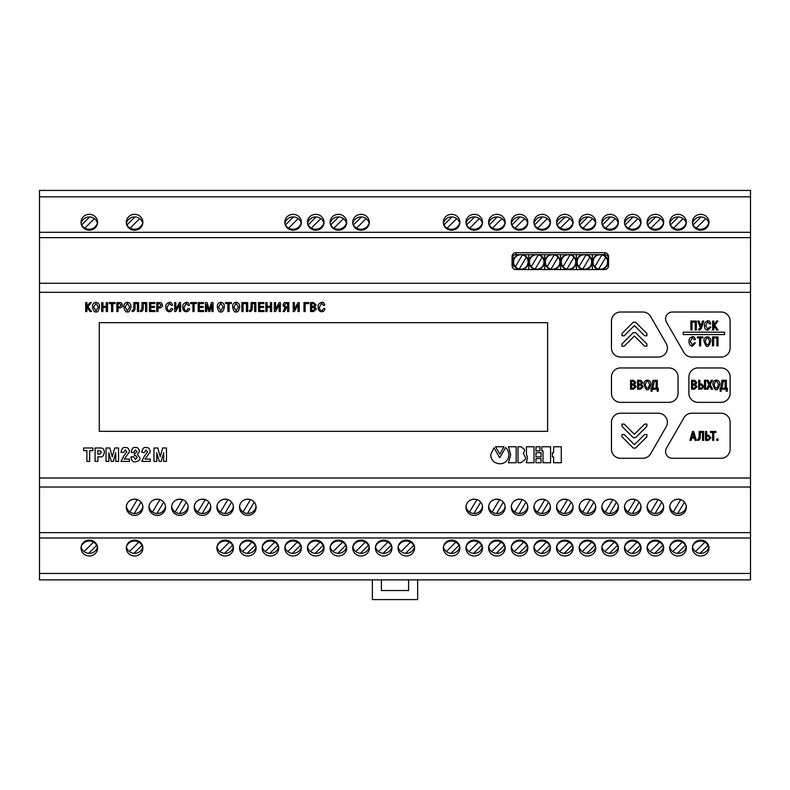 <?xml version="1.0" encoding="UTF-8"?>
<svg xmlns="http://www.w3.org/2000/svg" width="790" height="790" viewBox="0 0 790 790"><rect width="100%" height="100%" fill="white"/><g stroke="black" fill="none" stroke-linecap="round" stroke-linejoin="round"><path stroke-width="1.19" d="M512.898 256.079L512.898 268.106M700.078 553.336L708.057 545.357A8.601 8.601 0 0 0 692.544 546.591M708.798 547.045A8.601 8.601 0 0 0 708.057 545.357M704.858 542.157L695.447 551.568M695.417 541.93A9.273 9.273 0 0 1 697.965 540.735L697.491 540.735M701.668 540.419A9.273 9.273 0 0 0 700.592 540.35L697.965 540.735M707.04 542.967A9.273 9.273 0 0 0 703.219 540.735L700.592 540.35A9.273 9.273 0 0 0 700.523 540.35M703.87 540.735L703.219 540.735A9.273 9.273 0 0 0 701.925 540.449M677.435 553.336L685.414 545.357A8.601 8.601 0 0 0 669.9 546.591M686.155 547.045A8.601 8.601 0 0 0 685.414 545.357M682.214 542.157L672.804 551.568M672.774 541.93A9.273 9.273 0 0 1 675.322 540.735L674.848 540.735M679.025 540.419A9.273 9.273 0 0 0 677.948 540.35L675.322 540.735M684.397 542.967A9.273 9.273 0 0 0 680.575 540.735L677.948 540.35A9.273 9.273 0 0 0 677.879 540.35M681.237 540.735L680.575 540.735A9.273 9.273 0 0 0 679.282 540.449M654.792 553.336L662.77 545.357A8.601 8.601 0 0 0 647.257 546.591M663.511 547.045A8.601 8.601 0 0 0 662.77 545.357M659.571 542.157L650.16 551.568M650.131 541.93A9.273 9.273 0 0 1 652.678 540.735L652.204 540.735M656.381 540.419A9.273 9.273 0 0 0 655.305 540.35L652.678 540.735M661.753 542.967A9.273 9.273 0 0 0 657.932 540.735L655.305 540.35A9.273 9.273 0 0 0 655.236 540.35M658.593 540.735L657.932 540.735A9.273 9.273 0 0 0 656.638 540.449M632.148 553.336L640.127 545.357A8.601 8.601 0 0 0 624.614 546.591M640.868 547.045A8.601 8.601 0 0 0 640.127 545.357M636.928 542.157L627.517 551.568M627.487 541.93A9.273 9.273 0 0 1 630.035 540.735L629.561 540.735M633.738 540.419A9.273 9.273 0 0 0 632.662 540.35L630.035 540.735M639.11 542.967A9.273 9.273 0 0 0 635.288 540.735L632.662 540.35A9.273 9.273 0 0 0 632.593 540.35M635.95 540.735L635.288 540.735A9.273 9.273 0 0 0 633.995 540.449M609.505 553.336L617.484 545.357A8.601 8.601 0 0 0 601.97 546.591M618.224 547.045A8.601 8.601 0 0 0 617.484 545.357M614.284 542.157L604.873 551.568M604.844 541.93A9.273 9.273 0 0 1 607.392 540.735L606.918 540.735M611.095 540.419A9.273 9.273 0 0 0 610.018 540.35L607.392 540.735M616.467 542.967A9.273 9.273 0 0 0 612.645 540.735L610.018 540.35A9.273 9.273 0 0 0 609.949 540.35M613.307 540.735L612.645 540.735A9.273 9.273 0 0 0 611.351 540.449M586.861 553.336L594.84 545.357A8.601 8.601 0 0 0 579.327 546.591M595.581 547.045A8.601 8.601 0 0 0 594.84 545.357M591.641 542.157L582.23 551.568M582.2 541.93A9.273 9.273 0 0 1 584.748 540.735L584.274 540.735M588.451 540.419A9.273 9.273 0 0 0 587.375 540.35L584.748 540.735M593.823 542.967A9.273 9.273 0 0 0 590.002 540.735L587.375 540.35A9.273 9.273 0 0 0 587.306 540.35M590.663 540.735L590.002 540.735A9.273 9.273 0 0 0 588.708 540.449M564.218 553.336L572.197 545.357A8.601 8.601 0 0 0 556.683 546.591M572.938 547.045A8.601 8.601 0 0 0 572.197 545.357M568.998 542.157L559.587 551.568M559.557 541.93A9.273 9.273 0 0 1 562.105 540.735L561.631 540.735M565.808 540.419A9.273 9.273 0 0 0 564.731 540.35L562.105 540.735M571.18 542.967A9.273 9.273 0 0 0 567.358 540.735L564.731 540.35A9.273 9.273 0 0 0 564.662 540.35M568.02 540.735L567.358 540.735A9.273 9.273 0 0 0 566.065 540.449M541.575 553.336L549.554 545.357A8.601 8.601 0 0 0 534.04 546.591M550.294 547.045A8.601 8.601 0 0 0 549.554 545.357M546.354 542.157L536.943 551.568M536.914 541.93A9.273 9.273 0 0 1 539.461 540.735L538.987 540.735M543.164 540.419A9.273 9.273 0 0 0 542.088 540.35L539.461 540.735M548.546 542.967A9.273 9.273 0 0 0 544.715 540.735L542.088 540.35A9.273 9.273 0 0 0 542.019 540.35M545.376 540.735L544.715 540.735A9.273 9.273 0 0 0 543.421 540.449M518.931 553.336L526.91 545.357A8.601 8.601 0 0 0 511.397 546.591M527.651 547.045A8.601 8.601 0 0 0 526.91 545.357M523.711 542.157L514.3 551.568M514.27 541.93A9.273 9.273 0 0 1 516.818 540.735L516.344 540.735M520.521 540.419A9.273 9.273 0 0 0 519.445 540.35L516.818 540.735M525.903 542.967A9.273 9.273 0 0 0 522.072 540.735L519.445 540.35A9.273 9.273 0 0 0 519.376 540.35M522.733 540.735L522.072 540.735A9.273 9.273 0 0 0 520.778 540.449M496.288 553.336L504.267 545.357A8.601 8.601 0 0 0 488.753 546.591M505.007 547.045A8.601 8.601 0 0 0 504.267 545.357M501.067 542.157L491.656 551.568M491.627 541.93A9.273 9.273 0 0 1 494.175 540.735L493.701 540.735M497.878 540.419A9.273 9.273 0 0 0 496.801 540.35L494.175 540.735M503.26 542.967A9.273 9.273 0 0 0 499.428 540.735L496.801 540.35A9.273 9.273 0 0 0 496.732 540.35M500.09 540.735L499.428 540.735A9.273 9.273 0 0 0 498.135 540.449M473.644 553.336L481.624 545.357A8.601 8.601 0 0 0 466.11 546.591M482.364 547.045A8.601 8.601 0 0 0 481.624 545.357M478.424 542.157L469.013 551.568M468.984 541.93A9.273 9.273 0 0 1 471.531 540.735L471.057 540.735M475.234 540.419A9.273 9.273 0 0 0 474.158 540.35L471.531 540.735M480.616 542.967A9.273 9.273 0 0 0 476.785 540.735L474.158 540.35A9.273 9.273 0 0 0 474.089 540.35M477.446 540.735L476.785 540.735A9.273 9.273 0 0 0 475.491 540.449M451.001 553.336L458.98 545.357A8.601 8.601 0 0 0 443.466 546.591M459.721 547.045A8.601 8.601 0 0 0 458.98 545.357M455.781 542.157L446.37 551.568M446.34 541.93A9.273 9.273 0 0 1 448.888 540.735L448.414 540.735M452.591 540.419A9.273 9.273 0 0 0 451.515 540.35L448.888 540.735M457.973 542.967A9.273 9.273 0 0 0 454.141 540.735L451.515 540.35A9.273 9.273 0 0 0 451.446 540.35M454.803 540.735L454.141 540.735A9.273 9.273 0 0 0 452.848 540.449M405.714 553.336L413.693 545.357A8.601 8.601 0 0 0 398.18 546.591M414.434 547.045A8.601 8.601 0 0 0 413.693 545.357M410.494 542.157L401.083 551.568M401.053 541.93A9.273 9.273 0 0 1 403.601 540.735L403.127 540.735M407.304 540.419A9.273 9.273 0 0 0 406.228 540.35L403.601 540.735M412.686 542.967A9.273 9.273 0 0 0 408.855 540.735L406.228 540.35A9.273 9.273 0 0 0 406.159 540.35M409.516 540.735L408.855 540.735A9.273 9.273 0 0 0 407.561 540.449M383.071 553.336L391.05 545.357A8.601 8.601 0 0 0 375.536 546.591M391.791 547.045A8.601 8.601 0 0 0 391.05 545.357M387.851 542.157L378.44 551.568M378.41 541.93A9.273 9.273 0 0 1 380.958 540.735L380.484 540.735M384.661 540.419A9.273 9.273 0 0 0 383.584 540.35L380.958 540.735M390.043 542.967A9.273 9.273 0 0 0 386.211 540.735L383.584 540.35A9.273 9.273 0 0 0 383.515 540.35M386.873 540.735L386.211 540.735A9.273 9.273 0 0 0 384.918 540.449M360.428 553.336L368.407 545.357A8.601 8.601 0 0 0 352.893 546.591M369.147 547.045A8.601 8.601 0 0 0 368.407 545.357M365.207 542.157L355.796 551.568M355.767 541.93A9.273 9.273 0 0 1 358.314 540.735L357.84 540.735M362.018 540.419A9.273 9.273 0 0 0 360.941 540.35L358.314 540.735M367.399 542.967A9.273 9.273 0 0 0 363.568 540.735L360.941 540.35A9.273 9.273 0 0 0 360.872 540.35M364.229 540.735L363.568 540.735A9.273 9.273 0 0 0 362.274 540.449M337.784 553.336L345.763 545.357A8.601 8.601 0 0 0 330.25 546.591M346.504 547.045A8.601 8.601 0 0 0 345.763 545.357M342.564 542.157L333.153 551.568M333.123 541.93A9.273 9.273 0 0 1 335.671 540.735L335.197 540.735M339.384 540.419A9.273 9.273 0 0 0 338.298 540.35L335.671 540.735M344.756 542.967A9.273 9.273 0 0 0 340.925 540.735L338.298 540.35A9.273 9.273 0 0 0 338.229 540.35M341.586 540.735L340.925 540.735A9.273 9.273 0 0 0 339.631 540.449M315.141 553.336L323.12 545.357A8.601 8.601 0 0 0 307.606 546.591M323.861 547.045A8.601 8.601 0 0 0 323.12 545.357M319.92 542.157L310.51 551.568M310.48 541.93A9.273 9.273 0 0 1 313.028 540.735L312.554 540.735M316.741 540.419A9.273 9.273 0 0 0 315.654 540.35L313.028 540.735M322.113 542.967A9.273 9.273 0 0 0 318.281 540.735L315.654 540.35A9.273 9.273 0 0 0 315.585 540.35M318.943 540.735L318.281 540.735A9.273 9.273 0 0 0 316.988 540.449M292.498 553.336L300.476 545.357A8.601 8.601 0 0 0 284.963 546.591M301.217 547.045A8.601 8.601 0 0 0 300.476 545.357M297.277 542.157L287.866 551.568M287.837 541.93A9.273 9.273 0 0 1 290.384 540.735L289.91 540.735M294.097 540.419A9.273 9.273 0 0 0 293.011 540.35L290.384 540.735M299.469 542.967A9.273 9.273 0 0 0 295.638 540.735L293.011 540.35A9.273 9.273 0 0 0 292.942 540.35M296.299 540.735L295.638 540.735A9.273 9.273 0 0 0 294.344 540.449M269.854 553.336L277.833 545.357A8.601 8.601 0 0 0 262.32 546.591M278.574 547.045A8.601 8.601 0 0 0 277.833 545.357M274.634 542.157L265.223 551.568M265.193 541.93A9.273 9.273 0 0 1 267.741 540.735L267.267 540.735M271.454 540.419A9.273 9.273 0 0 0 270.368 540.35L267.741 540.735M276.826 542.967A9.273 9.273 0 0 0 272.994 540.735L270.368 540.35A9.273 9.273 0 0 0 270.299 540.35M273.656 540.735L272.994 540.735A9.273 9.273 0 0 0 271.701 540.449M247.211 553.336L255.19 545.357A8.601 8.601 0 0 0 239.676 546.591M255.93 547.045A8.601 8.601 0 0 0 255.19 545.357M251.99 542.157L242.579 551.568M242.55 541.93A9.273 9.273 0 0 1 245.097 540.735L244.624 540.735M248.811 540.419A9.273 9.273 0 0 0 247.724 540.35L245.097 540.735M254.182 542.967A9.273 9.273 0 0 0 250.351 540.735L247.724 540.35A9.273 9.273 0 0 0 247.655 540.35M251.013 540.735L250.351 540.735A9.273 9.273 0 0 0 249.067 540.449M224.567 553.336L232.546 545.357A8.601 8.601 0 0 0 217.033 546.591M233.287 547.045A8.601 8.601 0 0 0 232.546 545.357M229.347 542.157L219.936 551.568M219.906 541.93A9.273 9.273 0 0 1 222.454 540.735L221.98 540.735M226.167 540.419A9.273 9.273 0 0 0 225.081 540.35L222.454 540.735M231.539 542.967A9.273 9.273 0 0 0 227.708 540.735L225.081 540.35A9.273 9.273 0 0 0 225.012 540.35M228.369 540.735L227.708 540.735A9.273 9.273 0 0 0 226.424 540.449M133.994 553.336L141.973 545.357A8.601 8.601 0 0 0 126.459 546.591M142.714 547.045A8.601 8.601 0 0 0 141.973 545.357M138.773 542.157L129.363 551.568M129.333 541.93A9.273 9.273 0 0 1 131.881 540.735L131.407 540.735M135.594 540.419A9.273 9.273 0 0 0 134.507 540.35L131.881 540.735M140.966 542.967A9.273 9.273 0 0 0 137.134 540.735L134.507 540.35A9.273 9.273 0 0 0 134.438 540.35M137.796 540.735L137.134 540.735A9.273 9.273 0 0 0 135.85 540.449M88.707 553.336L96.696 545.357A8.601 8.601 0 0 0 81.172 546.591M97.427 547.045A8.601 8.601 0 0 0 96.696 545.357M93.487 542.157L84.076 551.568M84.046 541.93A9.273 9.273 0 0 1 86.594 540.735L86.13 540.735M90.307 540.419A9.273 9.273 0 0 0 89.221 540.35L86.594 540.735M95.679 542.967A9.273 9.273 0 0 0 91.847 540.735L89.221 540.35A9.273 9.273 0 0 0 89.151 540.35M92.509 540.735L91.847 540.735A9.273 9.273 0 0 0 90.564 540.449M700.997 216.974L693.028 224.943A8.601 8.601 0 0 0 708.749 223.096M692.633 224.163A8.601 8.601 0 0 0 693.028 224.943M696.227 228.142L705.746 218.623M707.593 226.641A9.273 9.273 0 0 1 703.12 229.574L703.93 229.574M699.417 229.88A9.273 9.273 0 0 0 700.493 229.949L703.12 229.574M695.694 228.606A9.273 9.273 0 0 0 697.866 229.574L700.493 229.949A9.273 9.273 0 0 0 700.562 229.949M697.432 229.574L697.866 229.574A9.273 9.273 0 0 0 699.16 229.851M678.353 216.974L670.384 224.943A8.601 8.601 0 0 0 686.105 223.096M669.989 224.163A8.601 8.601 0 0 0 670.384 224.943M673.584 228.142L683.103 218.623M684.95 226.641A9.273 9.273 0 0 1 680.476 229.574L681.286 229.574M676.773 229.88A9.273 9.273 0 0 0 677.85 229.949L680.476 229.574M673.05 228.606A9.273 9.273 0 0 0 675.233 229.574L677.85 229.949A9.273 9.273 0 0 0 677.919 229.949M674.788 229.574L675.233 229.574A9.273 9.273 0 0 0 676.517 229.851M655.71 216.974L647.741 224.943A8.601 8.601 0 0 0 663.462 223.096M647.346 224.163A8.601 8.601 0 0 0 647.741 224.943M650.94 228.142L660.46 218.623M662.306 226.641A9.273 9.273 0 0 1 657.833 229.574L658.643 229.574M654.13 229.88A9.273 9.273 0 0 0 655.206 229.949L657.833 229.574M650.407 228.606A9.273 9.273 0 0 0 652.589 229.574L655.206 229.949A9.273 9.273 0 0 0 655.275 229.949M652.145 229.574L652.589 229.574A9.273 9.273 0 0 0 653.873 229.851M633.067 216.974L625.097 224.943A8.601 8.601 0 0 0 640.818 223.096M624.702 224.163A8.601 8.601 0 0 0 625.097 224.943M628.297 228.142L637.816 218.623M639.663 226.641A9.273 9.273 0 0 1 635.19 229.574L635.999 229.574M631.487 229.88A9.273 9.273 0 0 0 632.563 229.949L635.19 229.574M627.764 228.606A9.273 9.273 0 0 0 629.946 229.574L632.563 229.949A9.273 9.273 0 0 0 632.632 229.949M629.502 229.574L629.946 229.574A9.273 9.273 0 0 0 631.23 229.851M610.423 216.974L602.454 224.943A8.601 8.601 0 0 0 618.175 223.096M602.059 224.163A8.601 8.601 0 0 0 602.454 224.943M605.654 228.142L615.173 218.623M617.02 226.641A9.273 9.273 0 0 1 612.546 229.574L613.356 229.574M608.843 229.88A9.273 9.273 0 0 0 609.919 229.949L612.546 229.574M605.12 228.606A9.273 9.273 0 0 0 607.303 229.574L609.919 229.949A9.273 9.273 0 0 0 609.989 229.949M606.858 229.574L607.303 229.574A9.273 9.273 0 0 0 608.586 229.851M587.78 216.974L579.811 224.943A8.601 8.601 0 0 0 595.532 223.096M579.416 224.163A8.601 8.601 0 0 0 579.811 224.943M583.01 228.142L592.53 218.623M594.376 226.641A9.273 9.273 0 0 1 589.903 229.574L590.713 229.574M586.2 229.88A9.273 9.273 0 0 0 587.276 229.949L589.903 229.574M582.477 228.606A9.273 9.273 0 0 0 584.659 229.574L587.276 229.949A9.273 9.273 0 0 0 587.345 229.949M584.215 229.574L584.659 229.574A9.273 9.273 0 0 0 585.943 229.851M565.136 216.974L557.167 224.943A8.601 8.601 0 0 0 572.888 223.096M556.772 224.163A8.601 8.601 0 0 0 557.167 224.943M560.367 228.142L569.886 218.623M571.733 226.641A9.273 9.273 0 0 1 567.26 229.574L568.069 229.574M563.556 229.88A9.273 9.273 0 0 0 564.633 229.949L567.26 229.574M559.833 228.606A9.273 9.273 0 0 0 562.016 229.574L564.633 229.949A9.273 9.273 0 0 0 564.702 229.949M561.572 229.574L562.016 229.574A9.273 9.273 0 0 0 563.3 229.851M542.493 216.974L534.524 224.943A8.601 8.601 0 0 0 550.245 223.096M534.129 224.163A8.601 8.601 0 0 0 534.524 224.943M537.723 228.142L547.243 218.623M549.09 226.641A9.273 9.273 0 0 1 544.616 229.574L545.426 229.574M540.913 229.88A9.273 9.273 0 0 0 541.989 229.949L544.616 229.574M537.19 228.606A9.273 9.273 0 0 0 539.373 229.574L541.989 229.949A9.273 9.273 0 0 0 542.058 229.949M538.928 229.574L539.373 229.574A9.273 9.273 0 0 0 540.656 229.851M519.85 216.974L511.881 224.943A8.601 8.601 0 0 0 527.601 223.096M511.486 224.163A8.601 8.601 0 0 0 511.881 224.943M515.08 228.142L524.6 218.623M526.446 226.641A9.273 9.273 0 0 1 521.973 229.574L522.783 229.574M518.27 229.88A9.273 9.273 0 0 0 519.346 229.949L521.973 229.574M514.547 228.606A9.273 9.273 0 0 0 516.729 229.574L519.346 229.949A9.273 9.273 0 0 0 519.415 229.949M516.285 229.574L516.729 229.574A9.273 9.273 0 0 0 518.013 229.851M497.206 216.974L489.237 224.943A8.601 8.601 0 0 0 504.958 223.096M488.842 224.163A8.601 8.601 0 0 0 489.237 224.943M492.437 228.142L501.956 218.623M503.803 226.641A9.273 9.273 0 0 1 499.329 229.574L500.139 229.574M495.626 229.88A9.273 9.273 0 0 0 496.703 229.949L499.329 229.574M491.903 228.606A9.273 9.273 0 0 0 494.086 229.574L496.703 229.949A9.273 9.273 0 0 0 496.772 229.949M493.641 229.574L494.086 229.574A9.273 9.273 0 0 0 495.37 229.851M474.563 216.974L466.594 224.943A8.601 8.601 0 0 0 482.315 223.096M466.199 224.163A8.601 8.601 0 0 0 466.594 224.943M469.793 228.142L479.313 218.623M481.159 226.641A9.273 9.273 0 0 1 476.686 229.574L477.496 229.574M472.983 229.88A9.273 9.273 0 0 0 474.059 229.949L476.686 229.574M469.26 228.606A9.273 9.273 0 0 0 471.442 229.574L474.059 229.949A9.273 9.273 0 0 0 474.128 229.949M470.998 229.574L471.442 229.574A9.273 9.273 0 0 0 472.726 229.851M451.92 216.974L443.95 224.943A8.601 8.601 0 0 0 459.671 223.096M443.555 224.163A8.601 8.601 0 0 0 443.95 224.943M447.15 228.142L456.669 218.623M458.516 226.641A9.273 9.273 0 0 1 454.043 229.574L454.852 229.574M450.34 229.88A9.273 9.273 0 0 0 451.416 229.949L454.043 229.574M446.617 228.606A9.273 9.273 0 0 0 448.799 229.574L451.416 229.949A9.273 9.273 0 0 0 451.485 229.949M448.355 229.574L448.799 229.574A9.273 9.273 0 0 0 450.083 229.851M361.346 216.974L353.377 224.943A8.601 8.601 0 0 0 369.098 223.096M352.982 224.163A8.601 8.601 0 0 0 353.377 224.943M356.576 228.142L366.096 218.623M367.943 226.641A9.273 9.273 0 0 1 363.469 229.574L364.279 229.574M359.766 229.88A9.273 9.273 0 0 0 360.842 229.949L363.469 229.574M356.043 228.606A9.273 9.273 0 0 0 358.226 229.574L360.842 229.949A9.273 9.273 0 0 0 360.912 229.949M357.781 229.574L358.226 229.574A9.273 9.273 0 0 0 359.509 229.851M338.703 216.974L330.734 224.943A8.601 8.601 0 0 0 346.454 223.096M330.339 224.163A8.601 8.601 0 0 0 330.734 224.943M333.933 228.142L343.453 218.623M345.299 226.641A9.273 9.273 0 0 1 340.826 229.574L341.635 229.574M337.123 229.88A9.273 9.273 0 0 0 338.199 229.949L340.826 229.574M333.4 228.606A9.273 9.273 0 0 0 335.582 229.574L338.199 229.949A9.273 9.273 0 0 0 338.268 229.949M335.138 229.574L335.582 229.574A9.273 9.273 0 0 0 336.866 229.851M316.059 216.974L308.09 224.943A8.601 8.601 0 0 0 323.811 223.096M307.695 224.163A8.601 8.601 0 0 0 308.09 224.943M311.29 228.142L320.809 218.623M322.656 226.641A9.273 9.273 0 0 1 318.182 229.574L318.992 229.574M314.479 229.88A9.273 9.273 0 0 0 315.556 229.949L318.182 229.574M310.756 228.606A9.273 9.273 0 0 0 312.939 229.574L315.556 229.949A9.273 9.273 0 0 0 315.625 229.949M312.494 229.574L312.939 229.574A9.273 9.273 0 0 0 314.223 229.851M293.416 216.974L285.447 224.943A8.601 8.601 0 0 0 301.168 223.096M285.052 224.163A8.601 8.601 0 0 0 285.447 224.943M288.646 228.142L298.166 218.623M300.012 226.641A9.273 9.273 0 0 1 295.539 229.574L296.349 229.574M291.836 229.88A9.273 9.273 0 0 0 292.912 229.949L295.539 229.574M288.113 228.606A9.273 9.273 0 0 0 290.295 229.574L292.912 229.949A9.273 9.273 0 0 0 292.981 229.949M289.851 229.574L290.295 229.574A9.273 9.273 0 0 0 291.579 229.851M134.912 216.974L126.943 224.943A8.601 8.601 0 0 0 142.664 223.096M126.548 224.163A8.601 8.601 0 0 0 126.943 224.943M130.143 228.142L139.662 218.623M141.509 226.641A9.273 9.273 0 0 1 137.035 229.574L137.845 229.574M133.332 229.88A9.273 9.273 0 0 0 134.409 229.949L137.035 229.574M129.609 228.606A9.273 9.273 0 0 0 131.792 229.574L134.419 229.949A9.273 9.273 0 0 0 134.478 229.949M131.347 229.574L131.792 229.574A9.273 9.273 0 0 0 133.076 229.851M681.622 499.961A9.055 9.055 0 0 0 672.438 501.295M677.751 513.431L684.466 502.144M680.694 499.635L673.327 511.999M601.871 254.894A7.248 7.248 0 0 0 594.831 266.724A7.248 7.248 0 0 0 606.888 264.976A7.248 7.248 0 0 0 601.871 254.894L594.831 266.724M601.713 269.538A7.703 7.703 0 0 0 602.681 254.647M597.912 254.647A7.703 7.703 0 0 0 598.879 269.538M592.372 269.538L592.372 254.647M608.221 267.247L608.221 256.947M598.721 269.044L605.762 257.214M89.626 216.974L81.656 224.943A8.601 8.601 0 0 0 97.377 223.096M81.261 224.163A8.601 8.601 0 0 0 81.656 224.943M84.856 228.142L94.375 218.623M96.222 226.641A9.273 9.273 0 0 1 91.749 229.574L92.558 229.574M88.046 229.88A9.273 9.273 0 0 0 89.132 229.949L91.749 229.574M84.323 228.606A9.273 9.273 0 0 0 86.505 229.574L89.132 229.949A9.273 9.273 0 0 0 89.191 229.949M86.061 229.574L86.505 229.574A9.273 9.273 0 0 0 87.789 229.851M417.643 579.88L417.643 599.58L372.357 599.58L372.357 579.88M381.412 579.88L381.412 590.525L408.588 590.525L408.588 579.88M99.283 322.656L99.283 431.34L547.618 431.34L547.618 322.656L99.283 322.656L99.283 431.34L547.618 431.34L547.618 322.656L99.283 322.656M709.578 341.428C708.136 336.807 706.695 336.807 705.253 341.428C706.695 346.01 708.136 346.01 709.578 341.428M692.613 381.274L692.613 384.059L694.193 384.059L695.546 382.666L694.232 381.274L692.613 381.274M692.613 385.066L692.613 388.196L694.262 388.196L695.842 386.616L694.262 385.066L692.613 385.066M699.762 384.918L699.762 388.196L701.352 388.196L702.754 386.547L701.263 384.918L699.762 384.918M718.406 384.74C716.974 380.109 715.533 380.109 714.091 384.74C715.533 389.312 716.974 389.312 718.406 384.74M723.028 382.39L721.882 388.196L725.131 388.196L725.131 381.274L723.028 381.274L723.028 382.39M692.04 437.156L694.212 437.156L693.126 433.137L692.04 437.156M706.714 436.179L706.714 439.467L708.294 439.467L709.706 437.818L708.205 436.179L706.714 436.179M631.684 381.274L631.684 384.059L633.264 384.059L634.617 382.666L633.304 381.274L631.684 381.274M631.684 385.066L631.684 388.196L633.333 388.196L634.913 386.616L633.333 385.066L631.684 385.066M638.685 381.274L638.685 384.059L640.275 384.059L641.628 382.666L640.315 381.274L638.685 381.274M638.685 385.066L638.685 388.196L640.335 388.196L641.924 386.616L640.335 385.066L638.685 385.066M649.558 384.74C648.116 380.109 646.674 380.109 645.232 384.74C646.674 389.312 648.116 389.312 649.558 384.74M654.021 382.39L652.886 388.196L656.135 388.196L656.135 381.274L654.021 381.274L654.021 382.39M665.565 451.495A6.794 6.794 0 0 0 672.359 458.289L721.063 458.289A9.055 9.055 0 0 0 730.118 449.234L730.118 422.285A9.055 9.055 0 0 0 721.063 413.229L691.793 413.229A9.055 9.055 0 0 0 683.943 417.762L666.474 448.108A6.794 6.794 0 0 0 665.565 451.495M665.565 318.804A6.794 6.794 0 0 0 666.474 322.192L683.943 352.538A9.055 9.055 0 0 0 691.793 357.07L721.063 357.07A9.055 9.055 0 0 0 730.118 348.015L730.118 321.066A9.055 9.055 0 0 0 721.063 312.01L672.359 312.01A6.794 6.794 0 0 0 665.565 318.804M713.637 345.862L713.637 337.923L716.866 337.923L716.866 345.862L718.001 345.862L718.001 336.915L712.501 336.915L712.501 345.862L713.637 345.862M704.018 341.389C706.25 348.272 708.482 348.272 710.714 341.389C711.593 335.306 703.139 335.306 704.018 341.389M697.353 337.923L699.555 337.923L699.555 345.862L700.69 345.862L700.69 337.923L702.893 337.923L702.893 336.915L697.353 336.915L697.353 337.923M694.292 342.9L692.475 345.121L690.292 341.487L692.415 337.656L694.203 339.68L695.338 339.68C694.884 337.409 693.916 336.402 692.415 336.649C689.7 337.725 688.604 339.354 689.097 341.547C688.979 344.223 690.095 345.753 692.435 346.139L695.427 342.9L694.292 342.9M716.619 321.066L713.755 324.878L713.755 321.066L712.62 321.066L712.62 330.013L713.755 330.013L713.755 325.638L716.747 330.013L718.11 330.013L714.664 325.204L717.893 321.066L716.619 321.066M709.657 327.05L707.84 329.272L705.658 325.638L707.781 321.807L709.568 323.831L710.704 323.831C710.25 321.56 709.272 320.552 707.781 320.799C705.065 321.876 703.969 323.505 704.463 325.697C704.344 328.373 705.46 329.904 707.801 330.279L710.793 327.05L709.657 327.05M702.508 321.066L700.977 326.26L699.12 321.066L697.807 321.066L700.394 327.791L699.417 329.104L698.666 328.887L698.666 329.973L699.545 330.141L701.372 328.413L703.683 321.066L702.508 321.066M691.991 330.013L691.991 322.073L695.21 322.073L695.21 330.013L696.355 330.013L696.355 321.066L690.855 321.066L690.855 330.013L691.991 330.013M683.241 332.175L683.241 334.565L724.568 334.565L724.568 332.175L683.241 332.175M730.118 376.998A9.055 9.055 0 0 0 721.063 367.943L697.965 367.943A9.055 9.055 0 0 0 688.91 376.998L688.91 393.301A9.055 9.055 0 0 0 697.965 402.357L721.063 402.357A9.055 9.055 0 0 0 730.118 393.301L730.118 376.998L730.118 393.301M720.065 388.196L720.144 391.228L721.171 391.228L721.171 389.213L726.237 389.213L726.237 391.228L727.264 391.228L727.343 388.196L726.356 388.196L726.356 380.267L721.971 380.267L720.707 388.196L720.065 388.196M719.69 384.74C720.569 378.647 712.106 378.647 712.985 384.74C715.217 391.623 717.458 391.623 719.69 384.74M709.578 383.575L707.968 380.267L706.625 380.267L708.887 384.631L706.507 389.213L707.88 389.213L709.568 385.698L711.237 389.213L712.61 389.213L710.22 384.612L712.452 380.267L711.217 380.267L709.578 383.575M704.482 380.267L704.482 389.213L705.618 389.213L705.618 380.267L704.482 380.267M699.851 380.267L698.716 380.267L698.716 389.213L701.579 389.213L703.989 386.587L701.579 383.91L699.851 383.91L699.851 380.267M691.556 380.267L691.556 389.213L694.42 389.213L697.076 386.715L695.467 384.503L696.8 382.538L694.519 380.267L691.556 380.267M678.037 376.998A9.055 9.055 0 0 0 668.982 367.943L620.525 367.943A9.055 9.055 0 0 0 611.47 376.998L611.47 393.301A9.055 9.055 0 0 0 620.525 402.357L668.982 402.357A9.055 9.055 0 0 0 678.037 393.301L678.037 376.998L678.037 393.301M651.009 388.196L651.088 391.228L652.115 391.228L652.115 389.213L657.181 389.213L657.181 391.228L658.208 391.228L658.287 388.196L657.3 388.196L657.3 380.267L652.915 380.267L651.651 388.196L651.009 388.196M650.782 384.74C651.661 378.647 643.198 378.647 644.077 384.74C646.319 391.623 648.551 391.623 650.782 384.74M637.589 380.267L637.589 389.213L640.443 389.213L643.109 386.715L641.5 384.503L642.823 382.538L640.552 380.267L637.589 380.267M630.578 380.267L630.578 389.213L633.442 389.213L636.098 386.715L634.489 384.503L635.812 382.538L633.54 380.267L630.578 380.267M716.826 440.385L718.001 440.385L718.001 438.993L716.826 438.993L716.826 440.385M712.61 432.456L712.61 440.385L713.745 440.385L713.745 432.456L715.938 432.456L715.938 431.439L710.408 431.439L710.408 432.456L712.61 432.456M706.714 431.439L705.579 431.439L705.579 440.385L708.442 440.385L710.852 437.769L708.442 435.083L706.714 435.083L706.714 431.439M700.295 435.547L700.295 432.456L702.517 432.456L702.517 440.385L703.663 440.385L703.663 431.439L699.16 431.439L699.16 435.29C698.933 438.766 698.399 440.109 697.56 439.299L697.56 440.376C699.585 440.425 700.493 438.815 700.295 435.547M691.783 438.075L694.469 438.075L695.111 440.385L696.296 440.385L693.729 431.439L692.524 431.439L689.956 440.385L691.141 440.385L691.783 438.075M658.307 357.07A9.055 9.055 0 0 0 666.168 343.502L650.674 316.553A9.055 9.055 0 0 0 642.823 312.01L620.525 312.01A9.055 9.055 0 0 0 611.47 321.066L611.47 348.015A9.055 9.055 0 0 0 620.525 357.07L658.307 357.07L620.525 357.07M635.525 332.63L633.274 332.639L621.977 343.936L621.977 346.188L624.238 346.188L634.41 336.017L644.65 346.198L646.911 346.188L646.901 343.926L635.525 332.63M635.525 322.211L633.274 322.221L621.977 333.518L621.977 335.78L624.238 335.78L634.41 325.608L644.65 335.78L646.911 335.77L646.901 333.518L635.525 322.211M666.168 426.798A9.055 9.055 0 0 0 658.307 413.229L620.525 413.229A9.055 9.055 0 0 0 611.47 422.285L611.47 449.234A9.055 9.055 0 0 0 620.525 458.289L642.823 458.289A9.055 9.055 0 0 0 650.674 453.746L666.168 426.798L650.674 453.746M635.525 448.088L646.901 436.791L646.911 434.53L644.65 434.52L634.41 444.691L624.238 434.52L621.977 434.52L621.977 436.781L633.274 448.078L635.525 448.088M635.525 437.67L646.901 426.373L646.911 424.112L644.65 424.102L634.41 434.283L624.238 424.112L621.977 424.112L621.977 426.363L633.274 437.66L635.525 437.67M134.606 499.171A8.285 8.098 180 0 0 126.311 507.269A8.285 8.098 180 0 0 134.606 515.366A8.285 8.098 180 0 0 142.891 507.269A8.285 8.098 180 0 0 134.606 499.171M126.37 506.301A8.285 8.098 180 0 0 142.832 506.301M157.25 499.171A8.285 8.098 180 0 0 148.954 507.269A8.285 8.098 180 0 0 157.25 515.366A8.285 8.098 180 0 0 165.535 507.269A8.285 8.098 180 0 0 157.25 499.171M149.014 506.301A8.285 8.098 180 0 0 165.475 506.301M179.893 499.171A8.285 8.098 180 0 0 171.598 507.269A8.285 8.098 180 0 0 179.893 515.366A8.285 8.098 180 0 0 188.178 507.269A8.285 8.098 180 0 0 179.893 499.171M171.657 506.301A8.285 8.098 180 0 0 188.119 506.301M202.536 499.171A8.285 8.098 180 0 0 194.241 507.269A8.285 8.098 180 0 0 202.536 515.366A8.285 8.098 180 0 0 210.821 507.269A8.285 8.098 180 0 0 202.536 499.171M194.3 506.301A8.285 8.098 180 0 0 210.762 506.301M225.18 499.171A8.285 8.098 180 0 0 216.885 507.269A8.285 8.098 180 0 0 225.18 515.366A8.285 8.098 180 0 0 233.465 507.269A8.285 8.098 180 0 0 225.18 499.171M216.944 506.301A8.285 8.098 180 0 0 233.406 506.301M474.247 499.171A8.285 8.098 180 0 0 465.962 507.269A8.285 8.098 180 0 0 474.247 515.366A8.285 8.098 180 0 0 482.542 507.269A8.285 8.098 180 0 0 474.247 499.171M466.021 506.301A8.285 8.098 180 0 0 482.483 506.301M496.89 499.171A8.285 8.098 180 0 0 488.605 507.269A8.285 8.098 180 0 0 496.89 515.366A8.285 8.098 180 0 0 505.185 507.269A8.285 8.098 180 0 0 496.89 499.171M488.664 506.301A8.285 8.098 180 0 0 505.126 506.301M519.534 499.171A8.285 8.098 180 0 0 511.249 507.269A8.285 8.098 180 0 0 519.534 515.366A8.285 8.098 180 0 0 527.829 507.269A8.285 8.098 180 0 0 519.534 499.171M511.308 506.301A8.285 8.098 180 0 0 527.769 506.301M542.177 499.171A8.285 8.098 180 0 0 533.892 507.269A8.285 8.098 180 0 0 542.177 515.366A8.285 8.098 180 0 0 550.472 507.269A8.285 8.098 180 0 0 542.177 499.171M533.951 506.301A8.285 8.098 180 0 0 550.413 506.301M564.82 499.171A8.285 8.098 180 0 0 556.535 507.269A8.285 8.098 180 0 0 564.82 515.366A8.285 8.098 180 0 0 573.115 507.269A8.285 8.098 180 0 0 564.82 499.171M556.595 506.301A8.285 8.098 180 0 0 573.056 506.301M587.464 499.171A8.285 8.098 180 0 0 579.179 507.269A8.285 8.098 180 0 0 587.464 515.366A8.285 8.098 180 0 0 595.759 507.269A8.285 8.098 180 0 0 587.464 499.171M579.238 506.301A8.285 8.098 180 0 0 595.7 506.301M610.107 499.171A8.285 8.098 180 0 0 601.822 507.269A8.285 8.098 180 0 0 610.107 515.366A8.285 8.098 180 0 0 618.402 507.269A8.285 8.098 180 0 0 610.107 499.171M601.881 506.301A8.285 8.098 180 0 0 618.343 506.301M632.75 499.171A8.285 8.098 180 0 0 624.465 507.269A8.285 8.098 180 0 0 632.75 515.366A8.285 8.098 180 0 0 641.045 507.269A8.285 8.098 180 0 0 632.75 499.171M624.525 506.301A8.285 8.098 180 0 0 640.986 506.301M655.394 499.171A8.285 8.098 180 0 0 647.109 507.269A8.285 8.098 180 0 0 655.394 515.366A8.285 8.098 180 0 0 663.689 507.269A8.285 8.098 180 0 0 655.394 499.171M647.168 506.301A8.285 8.098 180 0 0 663.63 506.301M247.823 499.171A8.285 8.098 180 0 0 239.528 507.269A8.285 8.098 180 0 0 247.823 515.366A8.285 8.098 180 0 0 256.108 507.269A8.285 8.098 180 0 0 247.823 499.171M239.587 506.301A8.285 8.098 180 0 0 256.049 506.301M678.037 499.171A8.285 8.098 180 0 0 669.752 507.269A8.285 8.098 180 0 0 678.037 515.366A8.285 8.098 180 0 0 686.332 507.269A8.285 8.098 180 0 0 678.037 499.171M669.811 506.301A8.285 8.098 180 0 0 686.273 506.301M700.681 214.337A8.285 7.93 0 0 0 692.395 222.276A8.285 7.93 0 0 0 700.681 230.206A8.285 7.93 0 0 0 708.966 222.276A8.285 7.93 0 0 0 700.681 214.337M708.857 223.58A8.285 7.93 0 0 0 692.504 223.58M678.037 214.337A8.285 7.93 0 0 0 669.752 222.276A8.285 7.93 0 0 0 678.037 230.206A8.285 7.93 0 0 0 686.322 222.276A8.285 7.93 0 0 0 678.037 214.337M686.214 223.58A8.285 7.93 0 0 0 669.861 223.58M655.394 214.337A8.285 7.93 0 0 0 647.109 222.276A8.285 7.93 0 0 0 655.394 230.206A8.285 7.93 0 0 0 663.679 222.276A8.285 7.93 0 0 0 655.394 214.337M663.57 223.58A8.285 7.93 0 0 0 647.217 223.58M632.75 214.337A8.285 7.93 0 0 0 624.465 222.276A8.285 7.93 0 0 0 632.75 230.206A8.285 7.93 0 0 0 641.036 222.276A8.285 7.93 0 0 0 632.75 214.337M640.927 223.58A8.285 7.93 0 0 0 624.574 223.58M610.107 214.337A8.285 7.93 0 0 0 601.822 222.276A8.285 7.93 0 0 0 610.107 230.206A8.285 7.93 0 0 0 618.392 222.276A8.285 7.93 0 0 0 610.107 214.337M618.284 223.58A8.285 7.93 0 0 0 601.931 223.58M587.464 214.337A8.285 7.93 0 0 0 579.179 222.276A8.285 7.93 0 0 0 587.464 230.206A8.285 7.93 0 0 0 595.749 222.276A8.285 7.93 0 0 0 587.464 214.337M595.64 223.58A8.285 7.93 0 0 0 579.287 223.58M564.82 214.337A8.285 7.93 0 0 0 556.535 222.276A8.285 7.93 0 0 0 564.82 230.206A8.285 7.93 0 0 0 573.106 222.276A8.285 7.93 0 0 0 564.82 214.337M572.997 223.58A8.285 7.93 0 0 0 556.644 223.58M542.177 214.337A8.285 7.93 0 0 0 533.892 222.276A8.285 7.93 0 0 0 542.177 230.206A8.285 7.93 0 0 0 550.462 222.276A8.285 7.93 0 0 0 542.177 214.337M550.354 223.58A8.285 7.93 0 0 0 534 223.58M519.534 214.337A8.285 7.93 0 0 0 511.249 222.276A8.285 7.93 0 0 0 519.534 230.206A8.285 7.93 0 0 0 527.819 222.276A8.285 7.93 0 0 0 519.534 214.337M527.71 223.58A8.285 7.93 0 0 0 511.357 223.58M496.89 214.337A8.285 7.93 0 0 0 488.605 222.276A8.285 7.93 0 0 0 496.89 230.206A8.285 7.93 0 0 0 505.175 222.276A8.285 7.93 0 0 0 496.89 214.337M505.067 223.58A8.285 7.93 0 0 0 488.714 223.58M474.247 214.337A8.285 7.93 0 0 0 465.962 222.276A8.285 7.93 0 0 0 474.247 230.206A8.285 7.93 0 0 0 482.532 222.276A8.285 7.93 0 0 0 474.247 214.337M482.423 223.58A8.285 7.93 0 0 0 466.07 223.58M451.603 214.337A8.285 7.93 0 0 0 443.318 222.276A8.285 7.93 0 0 0 451.603 230.206A8.285 7.93 0 0 0 459.889 222.276A8.285 7.93 0 0 0 451.603 214.337M459.78 223.58A8.285 7.93 0 0 0 443.427 223.58M361.03 214.337A8.285 7.93 0 0 0 352.745 222.276A8.285 7.93 0 0 0 361.03 230.206A8.285 7.93 0 0 0 369.315 222.276A8.285 7.93 0 0 0 361.03 214.337M369.207 223.58A8.285 7.93 0 0 0 352.853 223.58M338.387 214.337A8.285 7.93 0 0 0 330.101 222.276A8.285 7.93 0 0 0 338.387 230.206A8.285 7.93 0 0 0 346.672 222.276A8.285 7.93 0 0 0 338.387 214.337M346.563 223.58A8.285 7.93 0 0 0 330.21 223.58M315.743 214.337A8.285 7.93 0 0 0 307.458 222.276A8.285 7.93 0 0 0 315.743 230.206A8.285 7.93 0 0 0 324.028 222.276A8.285 7.93 0 0 0 315.743 214.337M323.92 223.58A8.285 7.93 0 0 0 307.567 223.58M134.596 214.337A8.285 7.93 0 0 0 126.311 222.276A8.285 7.93 0 0 0 134.596 230.206A8.285 7.93 0 0 0 142.881 222.276A8.285 7.93 0 0 0 134.596 214.337M142.773 223.58A8.285 7.93 0 0 0 126.42 223.58M89.309 214.337A8.285 7.93 0 0 0 81.024 222.276A8.285 7.93 0 0 0 89.309 230.206A8.285 7.93 0 0 0 97.595 222.276A8.285 7.93 0 0 0 89.309 214.337M97.486 223.58A8.285 7.93 0 0 0 81.133 223.58M293.1 214.337A8.285 7.93 0 0 0 284.815 222.276A8.285 7.93 0 0 0 293.1 230.206A8.285 7.93 0 0 0 301.385 222.276A8.285 7.93 0 0 0 293.1 214.337M301.276 223.58A8.285 7.93 0 0 0 284.923 223.58M700.681 540.123A8.285 7.93 180 0 0 692.395 548.053A8.285 7.93 180 0 0 700.681 555.982A8.285 7.93 180 0 0 708.976 548.053A8.285 7.93 180 0 0 700.681 540.123M692.514 546.739A8.285 7.93 180 0 0 708.857 546.739M678.037 540.123A8.285 7.93 180 0 0 669.752 548.053A8.285 7.93 180 0 0 678.037 555.982A8.285 7.93 180 0 0 686.332 548.053A8.285 7.93 180 0 0 678.037 540.123M669.871 546.739A8.285 7.93 180 0 0 686.214 546.739M655.394 540.123A8.285 7.93 180 0 0 647.109 548.053A8.285 7.93 180 0 0 655.394 555.982A8.285 7.93 180 0 0 663.689 548.053A8.285 7.93 180 0 0 655.394 540.123M647.227 546.739A8.285 7.93 180 0 0 663.57 546.739M632.75 540.123A8.285 7.93 180 0 0 624.465 548.053A8.285 7.93 180 0 0 632.75 555.982A8.285 7.93 180 0 0 641.045 548.053A8.285 7.93 180 0 0 632.75 540.123M624.584 546.739A8.285 7.93 180 0 0 640.927 546.739M610.107 540.123A8.285 7.93 180 0 0 601.822 548.053A8.285 7.93 180 0 0 610.107 555.982A8.285 7.93 180 0 0 618.402 548.053A8.285 7.93 180 0 0 610.107 540.123M601.94 546.739A8.285 7.93 180 0 0 618.284 546.739M587.464 540.123A8.285 7.93 180 0 0 579.179 548.053A8.285 7.93 180 0 0 587.464 555.982A8.285 7.93 180 0 0 595.759 548.053A8.285 7.93 180 0 0 587.464 540.123M579.297 546.739A8.285 7.93 180 0 0 595.64 546.739M564.82 540.123A8.285 7.93 180 0 0 556.535 548.053A8.285 7.93 180 0 0 564.82 555.982A8.285 7.93 180 0 0 573.115 548.053A8.285 7.93 180 0 0 564.82 540.123M556.654 546.739A8.285 7.93 180 0 0 572.997 546.739M542.177 540.123A8.285 7.93 180 0 0 533.892 548.053A8.285 7.93 180 0 0 542.177 555.982A8.285 7.93 180 0 0 550.472 548.053A8.285 7.93 180 0 0 542.177 540.123M534.01 546.739A8.285 7.93 180 0 0 550.354 546.739M519.534 540.123A8.285 7.93 180 0 0 511.249 548.053A8.285 7.93 180 0 0 519.534 555.982A8.285 7.93 180 0 0 527.829 548.053A8.285 7.93 180 0 0 519.534 540.123M511.367 546.739A8.285 7.93 180 0 0 527.71 546.739M496.89 540.123A8.285 7.93 180 0 0 488.605 548.053A8.285 7.93 180 0 0 496.89 555.982A8.285 7.93 180 0 0 505.185 548.053A8.285 7.93 180 0 0 496.89 540.123M488.724 546.739A8.285 7.93 180 0 0 505.067 546.739M474.247 540.123A8.285 7.93 180 0 0 465.962 548.053A8.285 7.93 180 0 0 474.247 555.982A8.285 7.93 180 0 0 482.542 548.053A8.285 7.93 180 0 0 474.247 540.123M466.08 546.739A8.285 7.93 180 0 0 482.423 546.739M451.603 540.123A8.285 7.93 180 0 0 443.318 548.053A8.285 7.93 180 0 0 451.603 555.982A8.285 7.93 180 0 0 459.899 548.053A8.285 7.93 180 0 0 451.603 540.123M443.437 546.739A8.285 7.93 180 0 0 459.78 546.739M225.18 555.982A8.285 7.93 0 0 1 216.885 548.053A8.285 7.93 0 0 1 225.18 540.123A8.285 7.93 0 0 1 233.465 548.053A8.285 7.93 0 0 1 225.18 555.982M233.346 546.739A8.285 7.93 0 0 1 217.003 546.739M247.823 555.982A8.285 7.93 0 0 1 239.528 548.053A8.285 7.93 0 0 1 247.823 540.123A8.285 7.93 0 0 1 256.108 548.053A8.285 7.93 0 0 1 247.823 555.982M255.99 546.739A8.285 7.93 0 0 1 239.647 546.739M270.466 555.982A8.285 7.93 0 0 1 262.171 548.053A8.285 7.93 0 0 1 270.466 540.123A8.285 7.93 0 0 1 278.751 548.053A8.285 7.93 0 0 1 270.466 555.982M278.633 546.739A8.285 7.93 0 0 1 262.29 546.739M293.11 555.982A8.285 7.93 0 0 1 284.815 548.053A8.285 7.93 0 0 1 293.11 540.123A8.285 7.93 0 0 1 301.395 548.053A8.285 7.93 0 0 1 293.11 555.982M301.276 546.739A8.285 7.93 0 0 1 284.933 546.739M315.753 555.982A8.285 7.93 0 0 1 307.458 548.053A8.285 7.93 0 0 1 315.753 540.123A8.285 7.93 0 0 1 324.038 548.053A8.285 7.93 0 0 1 315.753 555.982M323.92 546.739A8.285 7.93 0 0 1 307.577 546.739M338.397 555.982A8.285 7.93 0 0 1 330.101 548.053A8.285 7.93 0 0 1 338.397 540.123A8.285 7.93 0 0 1 346.682 548.053A8.285 7.93 0 0 1 338.397 555.982M346.563 546.739A8.285 7.93 0 0 1 330.22 546.739M361.04 555.982A8.285 7.93 0 0 1 352.745 548.053A8.285 7.93 0 0 1 361.04 540.123A8.285 7.93 0 0 1 369.325 548.053A8.285 7.93 0 0 1 361.04 555.982M369.207 546.739A8.285 7.93 0 0 1 352.863 546.739M383.683 555.982A8.285 7.93 0 0 1 375.388 548.053A8.285 7.93 0 0 1 383.683 540.123A8.285 7.93 0 0 1 391.968 548.053A8.285 7.93 0 0 1 383.683 555.982M391.85 546.739A8.285 7.93 0 0 1 375.507 546.739M406.317 555.982A8.285 7.93 0 0 1 398.032 548.053A8.285 7.93 0 0 1 406.317 540.123A8.285 7.93 0 0 1 414.612 548.053A8.285 7.93 0 0 1 406.317 555.982M414.493 546.739A8.285 7.93 0 0 1 398.15 546.739M134.606 540.123A8.285 7.93 180 0 0 126.311 548.053A8.285 7.93 180 0 0 134.606 555.982A8.285 7.93 180 0 0 142.891 548.053A8.285 7.93 180 0 0 134.606 540.123M126.43 546.739A8.285 7.93 180 0 0 142.773 546.739M89.319 540.123A8.285 7.93 180 0 0 81.024 548.053A8.285 7.93 180 0 0 89.319 555.982A8.285 7.93 180 0 0 97.605 548.053A8.285 7.93 180 0 0 89.319 540.123M81.143 546.739A8.285 7.93 180 0 0 97.486 546.739M750.5 232.309L39.5 232.309L39.5 190.42L750.5 190.42L750.5 579.88L39.5 579.88L39.5 573.451L750.5 573.451M39.5 232.309L39.5 573.451M39.5 537.99L750.5 537.99M39.5 487.045L750.5 487.045M83.602 450.606L86.87 450.606L86.87 461.409L89.665 461.409L89.665 450.606L92.924 450.606L92.924 447.989L83.602 447.989L83.602 450.606M100.221 447.989L95.077 447.989L95.077 461.409L97.881 461.409L97.881 456.798L100.162 456.798C102.266 457.39 103.678 455.909 104.398 452.324C104.152 449.224 102.759 447.782 100.221 447.989M108.892 452.788L111.301 461.409L113.296 461.409L115.715 452.788L115.755 461.409L118.549 461.409L118.549 447.989L114.738 447.989L112.299 456.758L109.869 447.989L106.048 447.989L106.048 461.409L108.852 461.409L108.892 452.788M129.481 461.409L129.481 459.079L124.237 459.079L129.501 451.831C128.938 448.562 127.555 447.16 125.343 447.614C123.378 446.873 121.907 448.414 120.959 452.236L123.566 452.631L125.245 449.954L126.844 451.959L123.754 455.988L120.989 461.409L129.481 461.409M130.992 456.798C131.505 460.748 133.036 462.417 135.564 461.804C139.03 461.044 140.452 459.681 139.82 457.696L137.391 454.457L139.504 451.406C138.596 448.295 137.263 447.022 135.515 447.614C133.382 446.834 131.969 448.444 131.258 452.423L133.786 452.423L135.376 449.954L136.966 451.673L135.376 453.361L134.419 453.361L134.419 455.563L135.623 455.563L137.183 457.41L135.475 459.454L133.629 456.798L130.992 456.798M150.238 461.409L150.238 459.079L144.985 459.079L150.258 451.831C149.695 448.562 148.313 447.16 146.101 447.614C144.126 446.873 142.664 448.414 141.706 452.236L144.313 452.631L146.002 449.954L147.592 451.959L144.511 455.988L141.746 461.409L150.238 461.409M156.825 452.788L159.234 461.409L161.229 461.409L163.649 452.788L163.688 461.409L166.483 461.409L166.483 447.989L162.671 447.989L160.232 456.758L157.803 447.989L153.981 447.989L153.981 461.409L156.785 461.409L156.825 452.788M561.285 446.765L553.573 446.765L553.573 452.749L552.427 452.749L552.427 456.887L553.573 456.887L553.573 462.752L561.285 462.752L561.285 446.765M550.581 446.765L541.841 446.765L541.841 450.912L542.997 450.912L542.997 462.752L550.581 462.752L550.581 446.765M541.041 458.615L535.976 458.615L535.976 462.752L541.041 462.752L541.041 458.615M541.041 452.749L535.976 452.749L535.976 456.887L541.041 456.887L541.041 452.749M540.005 446.765L535.976 446.765L535.976 450.912L540.005 450.912L540.005 446.765M534.02 446.765L526.426 446.765L526.426 454.132L527.463 457.578L526.426 462.752L534.02 462.752L534.02 446.765M520.906 446.765L518.033 446.765L518.033 462.752L520.906 462.752L525.508 459.188L525.626 457.696L523.326 453.44L524.59 450.675L524.244 449.184L520.906 446.765M516.196 446.765L508.483 446.765L510.666 454.704L508.483 462.752L516.196 462.752L516.196 446.765M505.61 447.683L499.744 457.696L493.987 447.802L490.659 454.704C491.133 460.323 494.204 463.355 499.863 463.789C505.304 463.463 508.335 460.432 508.948 454.704L508.948 454.586C508.237 450.912 507.121 448.611 505.61 447.683M504 446.765L495.488 446.765L499.863 454.132L504 446.765M89.912 302.59L86.89 306.392L86.89 302.59L85.695 302.59L85.695 311.537L86.89 311.537L86.89 307.162L90.05 311.537L91.492 311.537L87.848 306.727L91.265 302.59L89.912 302.59M96.005 302.313C93.576 302.629 92.4 304.209 92.47 307.063C93.368 310.964 94.543 312.554 96.005 311.803C97.466 312.554 98.651 310.964 99.54 307.063C99.619 304.209 98.444 302.629 96.005 302.313M102.927 311.537L102.927 307.33L106.294 307.33L106.294 311.537L107.499 311.537L107.499 302.59L106.294 302.59L106.294 306.322L102.927 306.322L102.927 302.59L101.722 302.59L101.722 311.537L102.927 311.537M109.247 303.597L111.568 303.597L111.568 311.537L112.773 311.537L112.773 303.597L115.093 303.597L115.093 302.59L109.247 302.59L109.247 303.597M119.744 302.59L116.841 302.59L116.841 311.537L118.036 311.537L118.036 307.962L119.655 307.962C121.897 307.458 122.815 306.52 122.42 305.157C122.006 303.113 121.117 302.264 119.744 302.59M127.427 302.313C124.988 302.629 123.813 304.209 123.892 307.063C124.781 310.964 125.966 312.554 127.427 311.803C128.889 312.554 130.064 310.964 130.962 307.063C131.041 304.209 129.856 302.629 127.427 302.313M132.167 311.517C134.31 311.566 135.268 309.957 135.06 306.688L135.06 303.597L137.401 303.597L137.401 311.537L138.606 311.537L138.606 302.59L133.856 302.59L133.856 306.431C133.609 309.907 133.046 311.25 132.167 310.45L132.167 311.517M140.353 311.517C142.486 311.566 143.454 309.957 143.237 306.688L143.237 303.597L145.587 303.597L145.587 311.537L146.792 311.537L146.792 302.59L142.042 302.59L142.042 306.431C141.795 309.907 141.232 311.25 140.353 310.45L140.353 311.517M154.475 306.411L150.712 306.411L150.712 303.597L154.85 303.597L154.85 302.59L149.508 302.59L149.508 311.537L154.978 311.537L154.978 310.519L150.712 310.519L150.712 307.419L154.475 307.419L154.475 306.411M159.679 302.59L156.775 302.59L156.775 311.537L157.98 311.537L157.98 307.962L159.6 307.962C161.832 307.458 162.76 306.52 162.365 305.157C161.95 303.113 161.051 302.264 159.679 302.59M171.351 308.564L169.435 310.786C168.072 310.855 167.302 309.641 167.125 307.162L169.366 303.33L171.252 305.345L172.457 305.345C171.983 303.074 170.946 302.066 169.366 302.313C166.512 303.39 165.347 305.029 165.87 307.211C165.742 309.897 166.917 311.428 169.396 311.803C171.588 311.359 172.645 310.282 172.546 308.564L171.351 308.564M179.439 302.59L175.834 309.364L175.834 302.59L174.639 302.59L174.639 311.537L175.815 311.537L179.429 304.703L179.429 311.537L180.624 311.537L180.624 302.59L179.439 302.59M188.287 308.564L186.371 310.786C185.008 310.855 184.238 309.641 184.06 307.162L186.302 303.33L188.188 305.345L189.393 305.345C188.919 303.074 187.882 302.066 186.302 302.313C183.448 303.39 182.283 305.029 182.806 307.211C182.678 309.897 183.853 311.428 186.331 311.803C188.524 311.359 189.58 310.282 189.491 308.564L188.287 308.564M190.597 303.597L192.918 303.597L192.918 311.537L194.123 311.537L194.123 303.597L196.443 303.597L196.443 302.59L190.597 302.59L190.597 303.597M203.158 306.411L199.396 306.411L199.396 303.597L203.534 303.597L203.534 302.59L198.191 302.59L198.191 311.537L203.652 311.537L203.652 310.519L199.396 310.519L199.396 307.419L203.158 307.419L203.158 306.411M206.664 304.555L208.767 311.537L209.765 311.537L211.908 304.555L211.868 311.537L213.073 311.537L213.073 302.59L211.394 302.59L209.261 309.71L207.128 302.59L205.459 302.59L205.459 311.537L206.664 311.537L206.664 304.555M220.825 302.313C218.395 302.629 217.22 304.209 217.29 307.063C218.188 310.964 219.363 312.554 220.825 311.803C222.286 312.554 223.471 310.964 224.36 307.063C224.439 304.209 223.264 302.629 220.825 302.313M225.565 303.597L227.895 303.597L227.895 311.537L229.09 311.537L229.09 303.597L231.411 303.597L231.411 302.59L225.565 302.59L225.565 303.597M236.161 302.313C233.722 302.629 232.546 304.209 232.625 307.063C233.514 310.964 234.699 312.554 236.161 311.803C237.622 312.554 238.797 310.964 239.696 307.063C239.765 304.209 238.59 302.629 236.161 302.313M243.073 311.537L243.073 303.597L246.47 303.597L246.47 311.537L247.675 311.537L247.675 302.59L241.868 302.59L241.868 311.537L243.073 311.537M249.423 311.517C251.556 311.566 252.524 309.957 252.316 306.688L252.316 303.597L254.656 303.597L254.656 311.537L255.861 311.537L255.861 302.59L251.111 302.59L251.111 306.431C250.864 309.907 250.302 311.25 249.423 310.45L249.423 311.517M263.544 306.411L259.782 306.411L259.782 303.597L263.919 303.597L263.919 302.59L258.577 302.59L258.577 311.537L264.048 311.537L264.048 310.519L259.782 310.519L259.782 307.419L263.544 307.419L263.544 306.411M267.05 311.537L267.05 307.33L270.417 307.33L270.417 311.537L271.622 311.537L271.622 302.59L270.417 302.59L270.417 306.322L267.05 306.322L267.05 302.59L265.845 302.59L265.845 311.537L267.05 311.537M279.147 302.59L275.542 309.364L275.542 302.59L274.337 302.59L274.337 311.537L275.512 311.537L279.137 304.703L279.137 311.537L280.332 311.537L280.332 302.59L279.147 302.59M286.227 307.981L287.629 307.981L287.629 311.537L288.824 311.537L288.824 302.59L285.782 302.59C284.321 302.303 283.413 303.202 283.057 305.256L285.022 307.853L283.067 311.537L284.469 311.537L286.227 307.981M298.028 302.59L294.423 309.364L294.423 302.59L293.228 302.59L293.228 311.537L294.403 311.537L298.018 304.703L298.018 311.537L299.222 311.537L299.222 302.59L298.028 302.59M305.187 311.537L305.187 303.597L308.781 303.597L308.781 302.59L303.982 302.59L303.982 311.537L305.187 311.537M313.66 302.59L310.529 302.59L310.529 311.537L313.551 311.537L316.365 309.038L314.667 306.826L316.069 304.861L313.66 302.59M323.653 308.564L321.737 310.786C320.375 310.855 319.604 309.641 319.437 307.162L321.678 303.33L323.564 305.345L324.759 305.345C324.285 303.074 323.258 302.066 321.678 302.313C318.814 303.39 317.649 305.029 318.182 307.211C318.054 309.897 319.219 311.428 321.698 311.803C323.9 311.359 324.957 310.282 324.858 308.564L323.653 308.564M620.525 458.289L642.823 458.289M611.47 422.285L611.47 449.234M658.307 413.229L620.525 413.229M611.47 321.066L611.47 348.015M642.823 312.01L620.525 312.01M666.168 343.502L650.674 316.553M730.118 449.234L730.118 422.285M683.943 417.762L666.474 448.108A6.794 6.794 0 0 0 672.359 458.289L721.063 458.289M721.063 413.229L691.793 413.229M620.525 402.357L668.982 402.357M611.47 376.998L611.47 393.301M668.982 367.943L620.525 367.943M697.965 402.357L721.063 402.357M688.91 376.998L688.91 393.301M721.063 367.943L697.965 367.943M721.063 312.01L672.359 312.01M730.118 348.015L730.118 321.066M691.793 357.07L721.063 357.07M666.474 322.192L683.943 352.538M39.5 283.255L750.5 283.255M515.919 252.721A3.851 3.762 -0 0 0 512.068 256.483L512.068 265.776A3.851 3.762 -0 0 0 515.919 269.538L604.676 269.538A3.851 3.762 -0 0 0 608.527 265.776L608.527 256.483A3.851 3.762 -0 0 0 604.676 252.721L515.919 252.721L515.919 254.647A3.851 3.762 -0 0 0 512.068 258.409M608.527 258.409A3.851 3.762 -0 0 0 604.676 254.647L515.919 254.647M311.734 307.389L311.734 310.519L313.472 310.519L315.151 308.939L313.472 307.389L311.734 307.389M311.734 303.597L311.734 306.382L313.403 306.382L314.835 304.989L313.452 303.597L311.734 303.597M287.629 303.597L285.862 303.597L284.272 305.266L285.99 306.974L287.629 306.974L287.629 303.597M233.88 307.063L236.161 310.786L238.442 307.063L236.161 303.33L233.88 307.063M218.544 307.063L220.825 310.786L223.106 307.063L220.825 303.33L218.544 307.063M157.98 303.597L157.98 306.954L159.491 306.954L161.15 305.177L159.491 303.597L157.98 303.597M125.146 307.063L127.427 310.786L129.708 307.063L127.427 303.33L125.146 307.063M118.036 303.597L118.036 306.954L119.547 306.954L121.206 305.177L119.547 303.597L118.036 303.597M93.724 307.063L96.005 310.786L98.286 307.063L96.005 303.33L93.724 307.063M97.881 450.606L97.881 454.191L99.718 454.191L101.406 452.344L99.718 450.606L97.881 450.606M658.979 499.961A9.055 9.055 0 0 0 649.795 501.295M655.107 513.431L661.823 502.144M658.05 499.635L650.683 511.999M636.335 499.961A9.055 9.055 0 0 0 627.151 501.295M632.464 513.431L639.179 502.144M635.407 499.635L628.04 511.999M613.692 499.961A9.055 9.055 0 0 0 604.508 501.295M609.821 513.431L616.536 502.144M612.764 499.635L605.397 511.999M591.048 499.961A9.055 9.055 0 0 0 581.865 501.295M587.177 513.431L593.892 502.144M590.12 499.635L582.753 511.999M568.405 499.961A9.055 9.055 0 0 0 559.221 501.295M564.534 513.431L571.249 502.144M567.477 499.635L560.11 511.999M545.762 499.961A9.055 9.055 0 0 0 536.578 501.295M541.891 513.431L548.606 502.144M544.833 499.635L537.467 511.999M523.118 499.961A9.055 9.055 0 0 0 513.935 501.295M519.247 513.431L525.962 502.144M522.19 499.635L514.823 511.999M500.475 499.961A9.055 9.055 0 0 0 491.291 501.295M496.604 513.431L503.319 502.144M499.547 499.635L492.18 511.999M477.832 499.961A9.055 9.055 0 0 0 468.648 501.295M473.961 513.431L480.675 502.144M476.903 499.635L469.537 511.999M251.408 499.961A9.055 9.055 0 0 0 242.214 501.295M247.527 513.431L254.242 502.144M250.47 499.635L243.103 511.999M228.764 499.961A9.055 9.055 0 0 0 219.571 501.295M224.883 513.431L231.598 502.144M227.826 499.635L220.459 511.999M206.121 499.961A9.055 9.055 0 0 0 196.927 501.295M202.24 513.431L208.955 502.144M205.183 499.635L197.816 511.999M183.478 499.961A9.055 9.055 0 0 0 174.284 501.295M179.597 513.431L186.312 502.144M182.539 499.635L175.173 511.999M160.834 499.961A9.055 9.055 0 0 0 151.641 501.295M156.953 513.431L163.668 502.144M159.896 499.635L152.529 511.999M138.191 499.961A9.055 9.055 0 0 0 129.007 501.295M134.31 513.431L141.025 502.144M137.253 499.635L129.886 511.999M585.973 254.894A7.248 7.248 0 0 0 578.932 266.724A7.248 7.248 0 0 0 590.999 264.976A7.248 7.248 0 0 0 585.973 254.894L578.932 266.724M585.815 269.538A7.703 7.703 0 0 0 586.782 254.647M582.013 254.647A7.703 7.703 0 0 0 582.981 269.538M576.473 269.538L576.473 254.647L576.433 269.538M592.322 269.538L592.322 254.647M582.823 269.044L589.863 257.214M570.084 254.894A7.248 7.248 0 0 0 563.043 266.724A7.248 7.248 0 0 0 575.1 264.976A7.248 7.248 0 0 0 570.084 254.894L563.043 266.724M569.926 269.538A7.703 7.703 0 0 0 570.894 254.647M566.124 254.647A7.703 7.703 0 0 0 567.092 269.538M560.584 269.538L560.584 254.647M566.934 269.044L573.975 257.214M554.185 254.894A7.248 7.248 0 0 0 547.144 266.724A7.248 7.248 0 0 0 559.202 264.976A7.248 7.248 0 0 0 554.185 254.894L547.144 266.724M554.027 269.538A7.703 7.703 0 0 0 554.995 254.647M550.225 254.647A7.703 7.703 0 0 0 551.193 269.538M544.685 269.538L544.685 254.647M560.535 269.538L560.535 254.647M551.035 269.044L558.076 257.214M538.286 254.894A7.248 7.248 0 0 0 531.245 266.724A7.248 7.248 0 0 0 543.313 264.976A7.248 7.248 0 0 0 538.286 254.894L531.245 266.724M538.128 269.538A7.703 7.703 0 0 0 539.096 254.647M534.326 254.647A7.703 7.703 0 0 0 535.294 269.538M528.787 269.538L528.787 254.647M544.636 269.538L544.636 254.647M535.136 269.044L542.177 257.214M522.388 254.894A7.248 7.248 0 0 0 515.356 266.724A7.248 7.248 0 0 0 527.414 264.976A7.248 7.248 0 0 0 522.388 254.894L515.356 266.724M522.23 269.538A7.703 7.703 0 0 0 523.207 254.647M518.438 254.647A7.703 7.703 0 0 0 519.405 269.538M528.747 269.538L528.747 254.647M519.247 269.044L526.288 257.214M39.5 532.648L750.5 532.648M39.5 477.99L750.5 477.99M39.5 292.31L750.5 292.31M39.5 237.652L750.5 237.652M39.5 196.848L750.5 196.848M604.676 254.647L604.676 252.721"/></g></svg>
